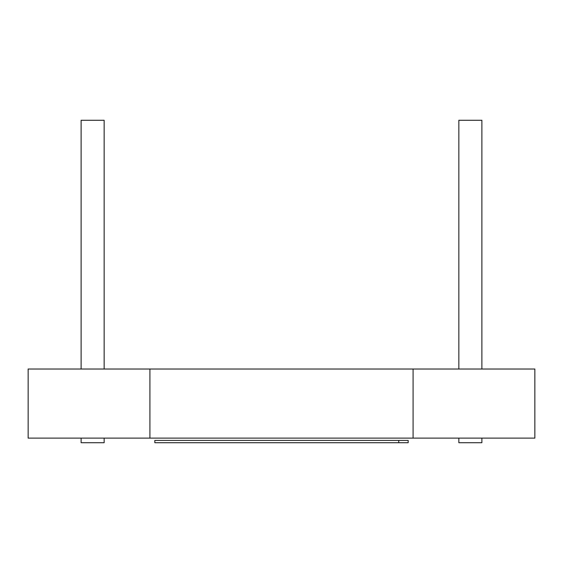 <?xml version="1.0" encoding="UTF-8"?>
<svg xmlns="http://www.w3.org/2000/svg" width="563" height="563" viewBox="0 0 563 563"><rect width="100%" height="100%" fill="white"/><g stroke="black" fill="none" stroke-linecap="round" stroke-linejoin="round"><path stroke-width="0.84" d="M149.913 438.12L149.913 369.018L28.15 369.018L28.15 438.12L413.087 438.12L413.087 369.018L149.913 369.018M413.087 369.018L534.85 369.018L534.85 438.12L413.087 438.12M481.879 438.12L481.879 442.722L458.845 442.722L458.845 438.12M104.155 438.12L104.155 442.722L81.121 442.722L81.121 438.12M458.845 369.018L458.845 120.278L481.879 120.278L481.879 369.018M81.121 369.018L81.121 120.278L104.155 120.278L104.155 369.018M398.731 440.421L398.731 442.722L154.825 442.722L154.825 440.421L408.175 440.421L408.175 442.722L398.731 442.722"/></g></svg>
